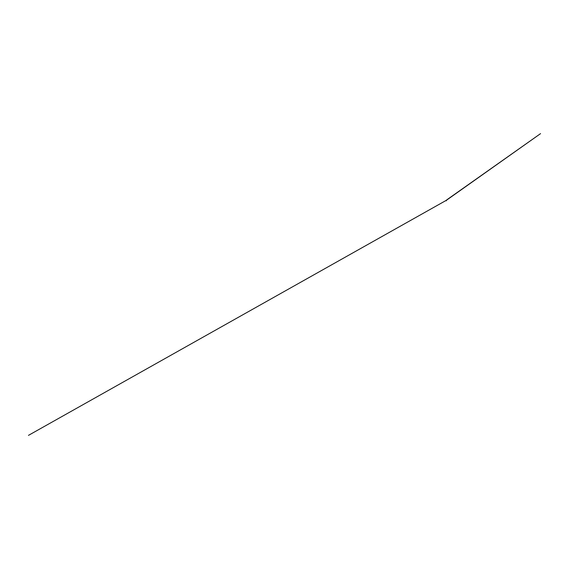 <?xml version="1.0" encoding="UTF-8"?>
<svg xmlns="http://www.w3.org/2000/svg" width="569" height="569" viewBox="0 0 569 569"><rect width="100%" height="100%" fill="white"/><g stroke="black" fill="none" stroke-linecap="round" stroke-linejoin="round"><path stroke-width="0.85" d="M446.494 200.153L446.288 200.836L446.544 200.217M446.622 199.954L540.55 133.63L446.779 200.025M446.43 200.252L28.45 435.37L446.423 200.26"/></g></svg>
